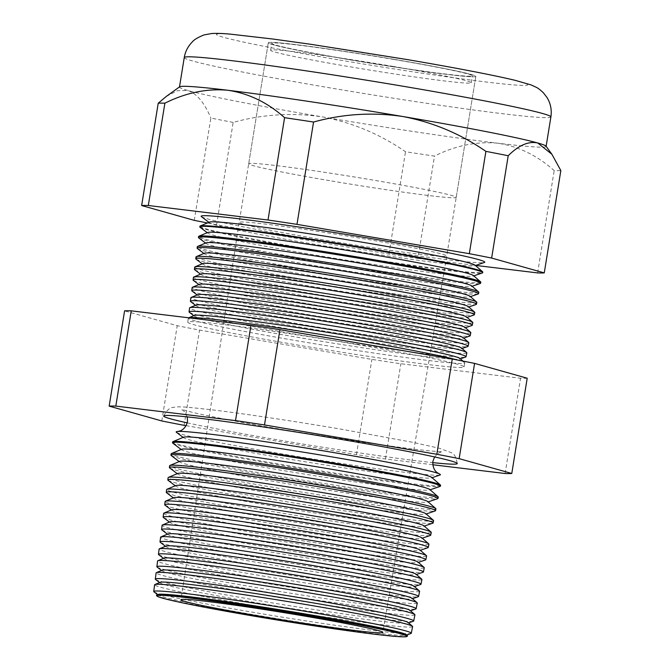 <?xml version="1.0" encoding="UTF-8"?>
<svg xmlns="http://www.w3.org/2000/svg" width="670" height="670" viewBox="0 0 670 670"><rect width="100%" height="100%" fill="white"/><g stroke="black" fill="none" stroke-linecap="round" stroke-linejoin="round"><path stroke-width="0.5" stroke-dasharray="3.35 2.51" d="M394.044 59.479A101.614 3.702 9.2 0 1 472.358 75.827A101.614 3.702 9.2 0 1 350.058 59.689A101.614 3.702 9.2 0 1 271.744 43.341A101.614 3.702 9.2 0 1 394.044 59.479M392.922 66.389A101.614 3.702 9.2 0 1 471.236 82.745A101.614 3.702 9.2 0 1 348.936 66.598A101.614 3.702 9.2 0 1 270.63 50.25A101.614 3.702 9.2 0 1 392.922 66.389M329.707 180.674A105.115 3.836 9.2 0 1 248.696 163.756A105.115 3.836 9.2 0 1 375.208 180.448A105.115 3.836 9.2 0 1 456.22 197.365A105.115 3.836 9.2 0 1 329.707 180.674M349.296 59.689A105.115 3.836 9.2 0 1 268.285 42.779A105.115 3.836 9.2 0 1 394.806 59.471A105.115 3.836 9.2 0 1 475.817 76.388A105.115 3.836 9.2 0 1 349.296 59.689A105.115 3.836 -170.8 0 0 475.817 76.388A105.115 3.836 -170.8 0 0 394.806 59.471A105.115 3.836 -170.8 0 0 268.285 42.779A105.115 3.836 -170.8 0 0 349.296 59.689M176.419 432.309A133.841 4.883 -170.8 0 0 279.315 453.464A133.841 4.883 -170.8 0 0 440.031 475.005M187.24 422.854A148.698 5.419 -170.8 0 0 278.284 439.956A148.698 5.419 -170.8 0 0 432.753 462.618M158.162 594.441A125.843 4.59 -170.8 0 0 158.145 595.027A125.843 4.59 -170.8 0 0 254.893 614.918A125.843 4.59 -170.8 0 0 406.003 635.177A125.843 4.59 -170.8 0 0 406.179 634.616M407.419 636.123A127.191 4.64 9.2 0 1 254.466 615.755A127.191 4.64 9.2 0 1 156.512 595.479M154 591.886A130.449 4.757 -170.8 0 0 254.282 612.506A130.449 4.757 -170.8 0 0 410.936 633.502M160.122 582.339A125.843 4.59 -170.8 0 0 160.105 582.933A125.843 4.59 -170.8 0 0 256.853 602.824A125.843 4.59 -170.8 0 0 407.963 623.075A125.843 4.59 -170.8 0 0 408.139 622.514M412.611 626.576A130.684 4.765 9.2 0 1 255.32 605.814A130.684 4.765 9.2 0 1 154.594 584.793M155.566 579.491A130.885 4.774 -170.8 0 0 256.183 600.186A130.885 4.774 -170.8 0 0 413.365 621.249M162.081 570.245A125.843 4.59 -170.8 0 0 162.065 570.832A125.843 4.59 -170.8 0 0 258.813 590.722A125.843 4.59 -170.8 0 0 409.923 610.981A125.843 4.59 -170.8 0 0 410.099 610.412M414.939 614.809A131.102 4.782 9.2 0 1 257.146 593.972A131.102 4.782 9.2 0 1 156.102 572.884M157.132 567.096A131.32 4.79 -170.8 0 0 258.092 587.858A131.32 4.79 -170.8 0 0 415.785 608.988M164.041 558.144A125.843 4.59 -170.8 0 0 164.024 558.738A125.843 4.59 -170.8 0 0 260.772 578.629A125.843 4.59 -170.8 0 0 411.882 598.88A125.843 4.59 -170.8 0 0 412.058 598.318M417.268 603.034A131.529 4.799 9.2 0 1 258.972 582.138A131.529 4.799 9.2 0 1 157.601 560.974M158.698 554.701A131.755 4.807 -170.8 0 0 259.993 575.53A131.755 4.807 -170.8 0 0 418.214 596.736M165.993 546.05A125.843 4.59 -170.8 0 0 165.984 546.636A125.843 4.59 -170.8 0 0 262.732 566.527A125.843 4.59 -170.8 0 0 413.842 586.786A125.843 4.59 -170.8 0 0 414.018 586.216M419.604 591.267A131.948 4.816 9.2 0 1 260.798 570.296A131.948 4.816 9.2 0 1 159.108 549.073M160.264 542.306A132.199 4.824 -170.8 0 0 261.895 563.202A132.199 4.824 -170.8 0 0 420.643 584.483M167.952 533.948A125.843 4.59 -170.8 0 0 167.944 534.543A125.843 4.59 -170.8 0 0 264.684 554.433A125.843 4.59 -170.8 0 0 415.802 574.684A125.843 4.59 -170.8 0 0 415.978 574.123M421.933 579.491A132.367 4.824 9.2 0 1 262.623 558.462A132.367 4.824 9.2 0 1 160.616 537.164M161.83 529.911A132.635 4.841 -170.8 0 0 263.796 550.874A132.635 4.841 -170.8 0 0 423.063 572.222M169.912 521.855A125.843 4.59 -170.8 0 0 169.904 522.441A125.843 4.59 -170.8 0 0 266.643 542.332A125.843 4.59 -170.8 0 0 417.762 562.591A125.843 4.59 -170.8 0 0 417.938 562.021M424.261 567.716A132.786 4.841 9.2 0 1 264.449 546.62A132.786 4.841 9.2 0 1 162.115 525.255M163.396 517.516A133.07 4.849 -170.8 0 0 265.697 538.554A133.07 4.849 -170.8 0 0 425.492 559.969M171.872 509.753A125.843 4.59 -170.8 0 0 171.863 510.347A125.843 4.59 -170.8 0 0 268.603 530.238A125.843 4.59 -170.8 0 0 419.722 550.489A125.843 4.59 -170.8 0 0 419.897 549.928M426.597 555.949A133.204 4.857 9.2 0 1 266.275 534.777A133.204 4.857 9.2 0 1 163.622 513.354M164.962 505.121A133.506 4.866 -170.8 0 0 267.598 526.226A133.506 4.866 -170.8 0 0 427.921 547.708M173.832 497.659A125.843 4.59 -170.8 0 0 173.823 498.245A125.843 4.59 -170.8 0 0 270.563 518.136A125.843 4.59 -170.8 0 0 421.681 538.395A125.843 4.59 -170.8 0 0 421.857 537.826M428.926 544.174A133.623 4.874 9.2 0 1 268.109 522.943A133.623 4.874 9.2 0 1 165.121 501.445M166.529 492.726A133.941 4.883 -170.8 0 0 269.499 513.898A133.941 4.883 -170.8 0 0 430.341 535.456M175.791 485.557A125.843 4.59 -170.8 0 0 175.783 486.152A125.843 4.59 -170.8 0 0 272.522 506.043A125.843 4.59 -170.8 0 0 423.641 526.293A125.843 4.59 -170.8 0 0 423.817 525.732M431.254 532.399A134.042 4.891 9.2 0 1 269.935 511.101A134.042 4.891 9.2 0 1 166.629 489.536M168.095 480.331A134.377 4.899 -170.8 0 0 271.4 501.57A134.377 4.899 -170.8 0 0 432.77 523.203M177.751 473.464A125.843 4.59 -170.8 0 0 177.743 474.05A125.843 4.59 -170.8 0 0 274.482 493.941A125.843 4.59 -170.8 0 0 425.601 514.192A125.843 4.59 -170.8 0 0 425.777 513.63M433.591 520.632A134.461 4.899 9.2 0 1 271.76 499.267A134.461 4.899 9.2 0 1 168.128 477.635M169.661 467.936A134.812 4.916 -170.8 0 0 273.301 489.242A134.812 4.916 -170.8 0 0 435.199 510.942M179.711 461.362A125.843 4.59 -170.8 0 0 179.702 461.957A125.843 4.59 -170.8 0 0 276.442 481.847A125.843 4.59 -170.8 0 0 427.56 502.098A125.843 4.59 -170.8 0 0 427.736 501.537M435.919 508.857A134.879 4.916 9.2 0 1 273.586 487.425A134.879 4.916 9.2 0 1 169.636 465.725M171.227 455.541A135.248 4.933 -170.8 0 0 275.211 476.923A135.248 4.933 -170.8 0 0 437.619 498.689M181.671 449.269A125.843 4.59 -170.8 0 0 181.662 449.855A125.843 4.59 -170.8 0 0 278.402 469.745A125.843 4.59 -170.8 0 0 429.52 489.996A125.843 4.59 -170.8 0 0 429.696 489.435M438.255 497.081A135.298 4.933 9.2 0 1 275.412 475.583A135.298 4.933 9.2 0 1 171.135 453.816M172.801 443.146A135.683 4.95 -170.8 0 0 277.112 464.595A135.683 4.95 -170.8 0 0 440.048 486.428M183.63 437.167A125.843 4.59 -170.8 0 0 183.622 437.761A125.843 4.59 -170.8 0 0 280.361 457.652A125.843 4.59 -170.8 0 0 431.48 477.903A125.843 4.59 -170.8 0 0 431.656 477.342M440.584 485.315A135.717 4.95 9.2 0 1 277.238 463.749A135.717 4.95 9.2 0 1 172.642 441.915M194.359 315.436A134.729 4.916 -170.8 0 0 194.35 316.064A134.729 4.916 -170.8 0 0 297.924 337.362A134.729 4.916 -170.8 0 0 459.712 359.045A134.729 4.916 -170.8 0 0 459.896 358.442M457.275 359.974A140.072 5.109 9.2 0 1 464.637 362.579A140.072 5.109 9.2 0 1 464.821 362.922A140.072 5.109 9.2 0 1 296.232 340.661A140.072 5.109 9.2 0 1 188.278 318.133A140.072 5.109 9.2 0 1 188.563 317.865A140.072 5.109 9.2 0 1 188.739 317.806L188.563 317.865M189.334 312.27A140.29 5.117 -170.8 0 0 297.195 334.447A140.29 5.117 -170.8 0 0 465.658 357.026M196.042 305.068A134.729 4.916 -170.8 0 0 196.025 305.696A134.729 4.916 -170.8 0 0 299.599 326.993A134.729 4.916 -170.8 0 0 461.387 348.676A134.729 4.916 -170.8 0 0 461.58 348.073M466.822 352.83A140.432 5.117 9.2 0 1 297.798 330.519A140.432 5.117 9.2 0 1 189.568 307.924M190.682 301.651A140.667 5.134 -170.8 0 0 298.82 323.886A140.667 5.134 -170.8 0 0 467.744 346.524M197.717 294.7A134.729 4.916 -170.8 0 0 197.709 295.328A134.729 4.916 -170.8 0 0 301.282 316.625A134.729 4.916 -170.8 0 0 463.07 338.308A134.729 4.916 -170.8 0 0 463.255 337.705M468.816 342.739A140.792 5.134 9.2 0 1 299.364 320.369A140.792 5.134 9.2 0 1 190.858 297.715M192.022 291.023A141.043 5.142 -170.8 0 0 300.453 313.317A141.043 5.142 -170.8 0 0 469.821 336.022M199.4 284.331A134.729 4.916 -170.8 0 0 199.384 284.959A134.729 4.916 -170.8 0 0 302.966 306.257A134.729 4.916 -170.8 0 0 464.754 327.94A134.729 4.916 -170.8 0 0 464.938 327.337M470.817 332.647A141.152 5.151 9.2 0 1 300.93 310.218A141.152 5.151 9.2 0 1 192.148 287.514M193.362 280.403A141.412 5.159 -170.8 0 0 302.086 302.756A141.412 5.159 -170.8 0 0 471.898 325.511M201.075 273.955A134.729 4.916 -170.8 0 0 201.067 274.591A134.729 4.916 -170.8 0 0 304.641 295.889A134.729 4.916 -170.8 0 0 466.429 317.572A134.729 4.916 -170.8 0 0 466.613 316.969M472.811 322.555A141.512 5.159 9.2 0 1 302.497 300.068A141.512 5.159 9.2 0 1 193.437 277.305M194.71 269.776A141.789 5.167 -170.8 0 0 303.711 292.187A141.789 5.167 -170.8 0 0 473.983 315.009M202.759 263.586A134.729 4.916 -170.8 0 0 202.742 264.215A134.729 4.916 -170.8 0 0 306.324 285.512A134.729 4.916 -170.8 0 0 468.112 307.195A134.729 4.916 -170.8 0 0 468.296 306.592M474.812 312.463A141.873 5.176 9.2 0 1 304.063 289.926A141.873 5.176 9.2 0 1 194.719 267.104M196.05 259.148A142.166 5.184 -170.8 0 0 305.344 281.626A142.166 5.184 -170.8 0 0 476.06 304.507M204.434 253.218A134.729 4.916 -170.8 0 0 204.425 253.846A134.729 4.916 -170.8 0 0 307.999 275.144A134.729 4.916 -170.8 0 0 469.787 296.827A134.729 4.916 -170.8 0 0 469.971 296.224M476.814 302.379A142.233 5.184 9.2 0 1 305.629 279.775A142.233 5.184 9.2 0 1 196.008 256.895M197.39 248.528A142.534 5.201 -170.8 0 0 306.977 271.057A142.534 5.201 -170.8 0 0 478.137 293.996M206.117 242.85A134.729 4.916 -170.8 0 0 206.1 243.478A134.729 4.916 -170.8 0 0 309.682 264.776A134.729 4.916 -170.8 0 0 471.471 286.459A134.729 4.916 -170.8 0 0 471.655 285.856M478.807 292.288A142.584 5.201 9.2 0 1 307.195 269.625A142.584 5.201 9.2 0 1 197.298 246.694M198.739 237.9A142.911 5.209 -170.8 0 0 308.602 260.496A142.911 5.209 -170.8 0 0 480.222 283.494M207.8 232.482A134.729 4.916 -170.8 0 0 207.784 233.11A134.729 4.916 -170.8 0 0 311.357 254.407A134.729 4.916 -170.8 0 0 473.146 276.09A134.729 4.916 -170.8 0 0 473.33 275.487M480.809 282.196A142.945 5.209 9.2 0 1 308.761 259.483A142.945 5.209 9.2 0 1 198.588 236.485M200.079 227.281A143.288 5.226 -170.8 0 0 310.235 249.927A143.288 5.226 -170.8 0 0 482.3 272.983M209.476 222.113A134.729 4.916 -170.8 0 0 209.459 222.742A134.729 4.916 -170.8 0 0 313.041 244.039A134.729 4.916 -170.8 0 0 474.829 265.722A134.729 4.916 -170.8 0 0 475.013 265.119M199.878 226.276A143.305 5.226 -170.8 0 0 310.327 249.332A143.305 5.226 -170.8 0 0 482.802 272.104M201.419 216.653A143.656 5.243 -170.8 0 0 311.868 239.358A143.656 5.243 -170.8 0 0 484.377 262.481M356.18 344.397A139.93 5.1 -170.8 0 0 187.767 322.178A139.93 5.1 -170.8 0 0 295.612 344.69A139.93 5.1 -170.8 0 0 464.025 366.917A139.93 5.1 -170.8 0 0 356.18 344.397M179.635 86.824A185.707 6.775 -170.8 0 0 179.476 87.05A185.707 6.775 -170.8 0 0 187.801 90.475A185.707 6.775 -170.8 0 0 322.597 116.932C352.504 122.618 380.133 134.226 405.509 151.747A206.134 7.521 -170.8 0 0 434.478 156.093C455.516 145.574 476.554 141.27 497.592 143.187C518.22 146.244 537.08 155.381 554.182 170.59A206.134 7.521 -170.8 0 0 560.84 170.557M537.616 272.916L554.182 170.59M207.424 222.968A206.134 7.521 -170.8 0 0 216.594 224.743L388.935 254.064A206.134 7.521 -170.8 0 0 417.904 258.411L434.478 156.093M417.904 258.411L475.717 265.421M388.935 254.064L405.509 151.747M216.594 224.743L233.168 122.417C262.682 114.243 292.488 112.418 322.597 116.932A185.707 6.775 -170.8 0 0 497.592 143.187A185.707 6.775 -170.8 0 0 546.109 146.429A185.707 6.775 -170.8 0 0 546.033 146.169M194.275 220.363L210.849 118.037A206.134 7.521 -170.8 0 0 233.168 122.417M166.319 96.413L177.307 90.71L187.801 90.475C196.821 93.591 204.501 102.778 210.849 118.037M186.084 425.668L356.448 454.654A206.134 7.521 -170.8 0 0 385.418 459L432.812 464.745M527.206 378.215A206.134 7.521 9.2 0 1 520.556 378.248L400.844 363.743A206.134 7.521 9.2 0 1 371.875 359.396L199.534 330.076A206.134 7.521 9.2 0 1 177.215 325.695L124.587 310.872M161.788 420.953L177.215 325.695M184.108 425.333L199.534 330.076M356.448 454.654L371.875 359.396M385.418 459L400.844 363.743M505.121 473.506L520.556 378.248M184.258 57.545A185.707 6.775 -170.8 0 0 327.379 87.427A185.707 6.775 -170.8 0 0 550.891 116.923M337.923 59.747A157.676 5.754 9.2 0 1 220.187 33.743A157.676 5.754 9.2 0 1 406.179 59.421A157.676 5.754 9.2 0 1 523.915 85.425A157.676 5.754 9.2 0 1 337.923 59.747M320.21 239.324A105.115 3.836 -170.8 0 0 446.722 256.024A105.115 3.836 -170.8 0 0 446.722 256.015A105.115 3.836 -170.8 0 0 365.711 239.106A105.115 3.836 -170.8 0 0 239.19 222.406L239.19 222.406A105.115 3.836 -170.8 0 0 320.21 239.324M471.236 82.745L472.358 75.827M248.696 163.756L268.285 42.779L239.19 222.406L180.95 599.725M456.22 197.365L475.817 76.388L446.722 256.015L382.888 632.438M270.63 50.25L271.744 43.341M163.689 415.995C166.595 410.434 169.753 407.578 173.17 407.41C179.82 406.162 186.545 407.059 211.871 409.822C243.821 413.65 295.277 421.363 341.8 429.294L412.435 442.259L439.428 448.289L451.597 452.811C454.31 453.816 456.195 457.392 457.258 463.548M187.315 416.891L184.401 411.522L181.52 409.362L192.826 412.435C212.164 416.924 242.121 422.636 282.69 429.579L367.034 442.904L412.477 449.009C430.257 451.036 440.24 451.907 442.435 451.622L438.942 452.794L434.562 456.94M158.145 595.027L157.651 594.65M160.105 582.933L159.611 582.557M162.065 570.832L161.57 570.455M164.024 558.738L163.53 558.361M165.984 546.636L165.49 546.259M167.944 534.543L167.45 534.166M169.904 522.441L169.41 522.064M171.863 510.347L171.369 509.97M173.823 498.245L173.329 497.869M175.783 486.152L175.289 485.775M177.743 474.05L177.249 473.673M179.702 461.957L179.208 461.58M181.662 449.855L181.16 449.478M183.622 437.761L183.119 437.384M194.35 316.064L193.814 315.662M196.025 305.696L195.498 305.294M197.709 295.328L197.173 294.926M199.384 284.959L198.856 284.557M201.067 274.591L200.531 274.189M202.742 264.215L202.214 263.812M204.425 253.846L203.889 253.444M206.1 243.478L205.573 243.076M207.784 233.11L207.256 232.708M209.459 222.742L208.931 222.34M187.767 322.178L188.278 318.133M464.025 366.917L464.821 362.922M474.829 265.722L475.457 265.504M473.146 276.09L473.782 275.873M471.471 286.459L472.099 286.249M469.787 296.827L470.415 296.617M468.112 307.195L468.74 306.986M466.429 317.572L467.057 317.354M464.754 327.94L465.382 327.722M463.07 338.308L463.699 338.09M461.387 348.676L462.024 348.459M459.712 359.045L460.34 358.835M462.903 361.071L464.637 362.579M431.48 477.903L432.066 477.702M429.52 489.996L430.106 489.804M427.56 502.098L428.147 501.897M425.601 514.192L426.187 513.999M423.641 526.293L424.227 526.092M421.681 538.395L422.267 538.194M419.722 550.489L420.316 550.288M417.762 562.591L418.356 562.39M415.802 574.684L416.397 574.483M413.842 586.786L414.437 586.585M411.882 598.88L412.477 598.679M409.923 610.981L410.517 610.78M407.963 623.075L408.558 622.874M406.003 635.177L406.598 634.976"/><path stroke-width="1" d="M432.066 477.702L440.031 475.005A133.841 4.883 -170.8 0 0 438.808 473.673A133.841 4.883 -170.8 0 0 337.245 453.188A133.841 4.883 -170.8 0 0 178.002 431.43A133.841 4.883 -170.8 0 0 176.419 432.309L183.119 437.384M432.753 462.618A148.698 5.419 -170.8 0 0 457.258 463.548A148.698 5.419 -170.8 0 0 342.655 439.646A148.698 5.419 -170.8 0 0 163.689 415.995A148.698 5.419 -170.8 0 0 187.24 422.854M407.377 635.654L406.179 634.616A125.843 4.59 -170.8 0 0 309.364 614.658A125.843 4.59 -170.8 0 0 158.162 594.441L156.696 595.052A127.191 4.64 9.2 0 1 309.523 615.487A127.191 4.64 9.2 0 1 407.377 635.654A127.191 4.64 9.2 0 1 407.419 636.123L406.849 636.5A126.689 4.623 -170.8 0 0 309.339 615.948A126.689 4.623 -170.8 0 0 156.931 596.024A126.689 4.623 -170.8 0 0 254.5 616.216A126.689 4.623 -170.8 0 0 406.849 636.5M156.931 596.024L156.512 595.479A127.191 4.64 9.2 0 1 156.696 595.052M406.598 634.976L410.936 633.502A130.449 4.757 -170.8 0 0 411.288 633.234A130.449 4.757 -170.8 0 0 310.754 612.238A130.449 4.757 -170.8 0 0 153.748 591.526A130.449 4.757 -170.8 0 0 154 591.886L157.651 594.65M412.435 626.266L408.139 622.514A125.843 4.59 -170.8 0 0 311.324 602.565A125.843 4.59 -170.8 0 0 160.122 582.339L154.862 584.55A130.684 4.765 9.2 0 1 311.885 605.546A130.684 4.765 9.2 0 1 412.435 626.266A130.684 4.765 9.2 0 1 412.611 626.576L411.288 633.234M153.748 591.526L154.594 584.793A130.684 4.765 9.2 0 1 154.862 584.55M408.558 622.874L413.365 621.249A130.885 4.774 -170.8 0 0 413.717 620.981A130.885 4.774 -170.8 0 0 312.84 599.91A130.885 4.774 -170.8 0 0 155.314 579.123A130.885 4.774 -170.8 0 0 155.566 579.491L159.611 582.557M414.764 614.49L410.099 610.412A125.843 4.59 -170.8 0 0 313.284 590.463A125.843 4.59 -170.8 0 0 162.081 570.245L156.37 572.641A131.102 4.782 9.2 0 1 313.895 593.704A131.102 4.782 9.2 0 1 414.764 614.49A131.102 4.782 9.2 0 1 414.939 614.809L413.717 620.981M155.314 579.123L156.102 572.884A131.102 4.782 9.2 0 1 156.37 572.641M410.517 610.78L415.785 608.988A131.32 4.79 -170.8 0 0 416.145 608.72A131.32 4.79 -170.8 0 0 314.934 587.582A131.32 4.79 -170.8 0 0 156.881 566.728A131.32 4.79 -170.8 0 0 157.132 567.096L161.57 570.455M417.092 602.715L412.058 598.318A125.843 4.59 -170.8 0 0 315.243 578.369A125.843 4.59 -170.8 0 0 164.041 558.144L157.869 560.731A131.529 4.799 9.2 0 1 315.905 581.861A131.529 4.799 9.2 0 1 417.092 602.715A131.529 4.799 9.2 0 1 417.268 603.034L416.145 608.72M156.881 566.728L157.601 560.974A131.529 4.799 9.2 0 1 157.869 560.731M412.477 598.679L418.214 596.736A131.755 4.807 -170.8 0 0 418.574 596.468A131.755 4.807 -170.8 0 0 317.027 575.254A131.755 4.807 -170.8 0 0 158.447 554.333A131.755 4.807 -170.8 0 0 158.698 554.701L163.53 558.361M419.428 590.94L414.018 586.216A125.843 4.59 -170.8 0 0 317.203 566.267A125.843 4.59 -170.8 0 0 165.993 546.05L159.376 548.822A131.948 4.816 9.2 0 1 317.915 570.028A131.948 4.816 9.2 0 1 419.428 590.94A131.948 4.816 9.2 0 1 419.604 591.267L418.574 596.468M158.447 554.333L159.108 549.073A131.948 4.816 9.2 0 1 159.376 548.822M414.437 586.585L420.643 584.483A132.199 4.824 -170.8 0 0 420.995 584.207A132.199 4.824 -170.8 0 0 319.113 562.934A132.199 4.824 -170.8 0 0 160.013 541.938A132.199 4.824 -170.8 0 0 160.264 542.306L165.49 546.259M421.757 579.173L415.978 574.123A125.843 4.59 -170.8 0 0 319.163 554.174A125.843 4.59 -170.8 0 0 167.952 533.948L160.884 536.913A132.367 4.824 9.2 0 1 319.925 558.185A132.367 4.824 9.2 0 1 421.757 579.173A132.367 4.824 9.2 0 1 421.933 579.491L420.995 584.207M160.013 541.938L160.616 537.164A132.367 4.824 9.2 0 1 160.884 536.913M416.397 574.483L423.063 572.222A132.635 4.841 -170.8 0 0 423.423 571.954A132.635 4.841 -170.8 0 0 321.206 550.606A132.635 4.841 -170.8 0 0 161.57 529.543A132.635 4.841 -170.8 0 0 161.83 529.911L167.45 534.166M424.085 567.398L417.938 562.021A125.843 4.59 -170.8 0 0 321.123 542.072A125.843 4.59 -170.8 0 0 169.912 521.855L162.383 525.012A132.786 4.841 9.2 0 1 321.927 546.343A132.786 4.841 9.2 0 1 424.085 567.398A132.786 4.841 9.2 0 1 424.261 567.716L423.423 571.954M161.57 529.543L162.115 525.255A132.786 4.841 9.2 0 1 162.383 525.012M418.356 562.39L425.492 559.969A133.07 4.849 -170.8 0 0 425.852 559.693A133.07 4.849 -170.8 0 0 323.3 538.278A133.07 4.849 -170.8 0 0 163.137 517.148A133.07 4.849 -170.8 0 0 163.396 517.516L169.41 522.064M426.422 555.623L419.897 549.928A125.843 4.59 -170.8 0 0 323.082 529.978A125.843 4.59 -170.8 0 0 171.872 509.753L163.89 513.103A133.204 4.857 9.2 0 1 323.937 534.501A133.204 4.857 9.2 0 1 426.422 555.623A133.204 4.857 9.2 0 1 426.597 555.949L425.852 559.693M163.137 517.148L163.622 513.354A133.204 4.857 9.2 0 1 163.89 513.103M420.316 550.288L427.921 547.708A133.506 4.866 -170.8 0 0 428.281 547.44A133.506 4.866 -170.8 0 0 325.385 525.95A133.506 4.866 -170.8 0 0 164.703 504.744A133.506 4.866 -170.8 0 0 164.962 505.121L171.369 509.97M428.75 543.847L421.857 537.826A125.843 4.59 -170.8 0 0 325.042 517.877A125.843 4.59 -170.8 0 0 173.832 497.659L165.398 501.194A133.623 4.874 9.2 0 1 325.947 522.667A133.623 4.874 9.2 0 1 428.75 543.847A133.623 4.874 9.2 0 1 428.926 544.174L428.281 547.44M164.703 504.744L165.121 501.445A133.623 4.874 9.2 0 1 165.398 501.194M422.267 538.194L430.341 535.456A133.941 4.883 -170.8 0 0 430.709 535.179A133.941 4.883 -170.8 0 0 327.479 513.622A133.941 4.883 -170.8 0 0 166.269 492.35A133.941 4.883 -170.8 0 0 166.529 492.726L173.329 497.869M431.078 532.072L423.817 525.732A125.843 4.59 -170.8 0 0 327.002 505.783A125.843 4.59 -170.8 0 0 175.791 485.557L166.897 489.284A134.042 4.891 9.2 0 1 327.957 510.825A134.042 4.891 9.2 0 1 431.078 532.072A134.042 4.891 9.2 0 1 431.254 532.399L430.709 535.179M166.269 492.35L166.629 489.536A134.042 4.891 9.2 0 1 166.897 489.284M424.227 526.092L432.77 523.203A134.377 4.899 -170.8 0 0 433.138 522.927A134.377 4.899 -170.8 0 0 329.573 501.294A134.377 4.899 -170.8 0 0 167.835 479.955A134.377 4.899 -170.8 0 0 168.095 480.331L175.289 485.775M433.406 520.305L425.777 513.63A125.843 4.59 -170.8 0 0 328.962 493.681A125.843 4.59 -170.8 0 0 177.751 473.464L168.405 477.383A134.461 4.899 9.2 0 1 329.967 498.982A134.461 4.899 9.2 0 1 433.406 520.305A134.461 4.899 9.2 0 1 433.591 520.632L433.138 522.927M167.835 479.955L168.128 477.635A134.461 4.899 9.2 0 1 168.405 477.383M426.187 513.999L435.199 510.942A134.812 4.916 -170.8 0 0 435.559 510.666A134.812 4.916 -170.8 0 0 331.658 488.966A134.812 4.916 -170.8 0 0 169.401 467.56A134.812 4.916 -170.8 0 0 169.661 467.936L177.249 473.673M435.743 508.53L427.736 501.537A125.843 4.59 -170.8 0 0 330.921 481.588A125.843 4.59 -170.8 0 0 179.711 461.362L169.912 465.474A134.879 4.916 9.2 0 1 331.968 487.149A134.879 4.916 9.2 0 1 435.743 508.53A134.879 4.916 9.2 0 1 435.919 508.857L435.559 510.666M169.401 467.56L169.636 465.725A134.879 4.916 9.2 0 1 169.912 465.474M428.147 501.897L437.619 498.689A135.248 4.933 -170.8 0 0 437.987 498.413A135.248 4.933 -170.8 0 0 333.752 476.638A135.248 4.933 -170.8 0 0 170.967 455.165A135.248 4.933 -170.8 0 0 171.227 455.541L179.208 461.58M438.071 496.755L429.696 489.435A125.843 4.59 -170.8 0 0 332.881 469.486A125.843 4.59 -170.8 0 0 181.671 449.269L171.411 453.565A135.298 4.933 9.2 0 1 333.978 475.306A135.298 4.933 9.2 0 1 438.071 496.755A135.298 4.933 9.2 0 1 438.255 497.081L437.987 498.413M170.967 455.165L171.135 453.816A135.298 4.933 9.2 0 1 171.411 453.565M430.106 489.804L440.048 486.428A135.683 4.95 -170.8 0 0 440.416 486.152A135.683 4.95 -170.8 0 0 335.846 464.31A135.683 4.95 -170.8 0 0 172.533 442.769A135.683 4.95 -170.8 0 0 172.801 443.146L181.16 449.478M440.399 484.98L431.656 477.342A125.843 4.59 -170.8 0 0 334.833 457.392A125.843 4.59 -170.8 0 0 183.63 437.167L172.919 441.656A135.717 4.95 9.2 0 1 335.988 463.464A135.717 4.95 9.2 0 1 440.399 484.98A135.717 4.95 9.2 0 1 440.584 485.315L440.416 486.152M172.533 442.769L172.642 441.915A135.717 4.95 9.2 0 1 172.919 441.656M462.903 361.071L459.896 358.442A134.729 4.916 -170.8 0 0 356.247 337.085A134.729 4.916 -170.8 0 0 194.359 315.436L188.722 317.798A140.072 5.109 9.2 0 1 356.867 340.377A140.072 5.109 9.2 0 1 457.275 359.974M460.34 358.835L465.658 357.026A140.29 5.117 -170.8 0 0 466.044 356.741A140.29 5.117 -170.8 0 0 357.922 334.163A140.29 5.117 -170.8 0 0 189.066 311.877A140.29 5.117 -170.8 0 0 189.334 312.27L193.814 315.662M466.63 352.487L461.58 348.073A134.729 4.916 -170.8 0 0 357.922 326.717A134.729 4.916 -170.8 0 0 196.042 305.068L189.853 307.664A140.432 5.117 9.2 0 1 358.592 330.226A140.432 5.117 9.2 0 1 466.63 352.487A140.432 5.117 9.2 0 1 466.822 352.83L466.044 356.741M189.066 311.877L189.568 307.924A140.432 5.117 9.2 0 1 189.853 307.664M462.024 348.459L467.744 346.524A140.667 5.134 -170.8 0 0 468.121 346.239A140.667 5.134 -170.8 0 0 359.715 323.593A140.667 5.134 -170.8 0 0 190.406 301.257A140.667 5.134 -170.8 0 0 190.682 301.651L195.498 305.294M468.631 342.395L463.255 337.705A134.729 4.916 -170.8 0 0 359.606 316.341A134.729 4.916 -170.8 0 0 197.717 294.7L191.143 297.455A140.792 5.134 9.2 0 1 360.309 320.076A140.792 5.134 9.2 0 1 468.631 342.395A140.792 5.134 9.2 0 1 468.816 342.739L468.121 346.239M190.406 301.257L190.858 297.715A140.792 5.134 9.2 0 1 191.143 297.455M463.699 338.09L469.821 336.022A141.043 5.142 -170.8 0 0 470.206 335.729A141.043 5.142 -170.8 0 0 361.507 313.024A141.043 5.142 -170.8 0 0 191.754 290.629A141.043 5.142 -170.8 0 0 192.022 291.023L197.173 294.926M470.625 332.303L464.938 327.337A134.729 4.916 -170.8 0 0 361.281 305.972A134.729 4.916 -170.8 0 0 199.4 284.331L192.432 287.246A141.152 5.151 9.2 0 1 362.034 309.925A141.152 5.151 9.2 0 1 470.625 332.303A141.152 5.151 9.2 0 1 470.817 332.647L470.206 335.729M191.754 290.629L192.148 287.514A141.152 5.151 9.2 0 1 192.432 287.246M465.382 327.722L471.898 325.511A141.412 5.159 -170.8 0 0 472.283 325.226A141.412 5.159 -170.8 0 0 363.299 302.463A141.412 5.159 -170.8 0 0 193.094 280.001A141.412 5.159 -170.8 0 0 193.362 280.403L198.856 284.557M472.626 322.211L466.613 316.969A134.729 4.916 -170.8 0 0 362.964 295.604A134.729 4.916 -170.8 0 0 201.075 273.955L193.722 277.045A141.512 5.159 9.2 0 1 363.751 299.775A141.512 5.159 9.2 0 1 472.626 322.211A141.512 5.159 9.2 0 1 472.811 322.555L472.283 325.226M193.094 280.001L193.437 277.305A141.512 5.159 9.2 0 1 193.722 277.045M467.057 317.354L473.983 315.009A141.789 5.167 -170.8 0 0 474.368 314.716A141.789 5.167 -170.8 0 0 365.091 291.894A141.789 5.167 -170.8 0 0 194.434 269.382A141.789 5.167 -170.8 0 0 194.71 269.776L200.531 274.189M474.62 312.12L468.296 306.592A134.729 4.916 -170.8 0 0 364.639 285.236A134.729 4.916 -170.8 0 0 202.759 263.586L195.012 266.836A141.873 5.176 9.2 0 1 365.477 289.633A141.873 5.176 9.2 0 1 474.62 312.12A141.873 5.176 9.2 0 1 474.812 312.463L474.368 314.716M194.434 269.382L194.719 267.104A141.873 5.176 9.2 0 1 195.012 266.836M468.74 306.986L476.06 304.507A142.166 5.184 -170.8 0 0 476.445 304.214A142.166 5.184 -170.8 0 0 366.884 281.325A142.166 5.184 -170.8 0 0 195.774 258.754A142.166 5.184 -170.8 0 0 196.05 259.148L202.214 263.812M476.621 302.028L469.971 296.224A134.729 4.916 -170.8 0 0 366.322 274.868A134.729 4.916 -170.8 0 0 204.434 253.218L196.302 256.627A142.233 5.184 9.2 0 1 367.194 279.482A142.233 5.184 9.2 0 1 476.621 302.028A142.233 5.184 9.2 0 1 476.814 302.379L476.445 304.214M195.774 258.754L196.008 256.895A142.233 5.184 9.2 0 1 196.302 256.627M470.415 296.617L478.137 293.996A142.534 5.201 -170.8 0 0 478.531 293.703A142.534 5.201 -170.8 0 0 368.676 270.764A142.534 5.201 -170.8 0 0 197.122 248.126A142.534 5.201 -170.8 0 0 197.39 248.528L203.889 253.444M478.615 291.936L471.655 285.856A134.729 4.916 -170.8 0 0 367.998 264.499A134.729 4.916 -170.8 0 0 206.117 242.85L197.591 246.426A142.584 5.201 9.2 0 1 368.919 269.332A142.584 5.201 9.2 0 1 478.615 291.936A142.584 5.201 9.2 0 1 478.807 292.288L478.531 293.703M197.122 248.126L197.298 246.694A142.584 5.201 9.2 0 1 197.591 246.426M472.099 286.249L480.222 283.494A142.911 5.209 -170.8 0 0 480.608 283.201A142.911 5.209 -170.8 0 0 370.468 260.195A142.911 5.209 -170.8 0 0 198.462 237.498A142.911 5.209 -170.8 0 0 198.739 237.9L205.573 243.076M480.616 281.844L473.33 275.487A134.729 4.916 -170.8 0 0 369.681 254.131A134.729 4.916 -170.8 0 0 207.8 232.482L198.881 236.217A142.945 5.209 9.2 0 1 370.636 259.181A142.945 5.209 9.2 0 1 480.616 281.844A142.945 5.209 9.2 0 1 480.809 282.196L480.608 283.201M198.462 237.498L198.588 236.485A142.945 5.209 9.2 0 1 198.881 236.217M473.782 275.873L482.3 272.983A143.288 5.226 -170.8 0 0 482.685 272.69A143.288 5.226 -170.8 0 0 372.26 249.634A143.288 5.226 -170.8 0 0 199.802 226.879A143.288 5.226 -170.8 0 0 200.079 227.281L207.256 232.708M482.685 272.69L482.802 272.104A143.305 5.226 -170.8 0 0 482.609 271.76L475.013 265.119A134.729 4.916 -170.8 0 0 371.356 243.754A134.729 4.916 -170.8 0 0 209.476 222.113L200.171 226.008A143.305 5.226 -170.8 0 0 199.878 226.276L199.802 226.879M482.609 271.76A143.305 5.226 -170.8 0 0 372.361 249.039A143.305 5.226 -170.8 0 0 200.171 226.008M475.457 265.504L484.377 262.481A143.656 5.243 -170.8 0 0 374.053 239.064A143.656 5.243 -170.8 0 0 201.419 216.653L208.931 222.34M259.776 616.191A102.284 3.727 -170.8 0 0 382.888 632.438A102.284 3.727 -170.8 0 0 304.054 615.973A102.284 3.727 -170.8 0 0 180.95 599.725A102.284 3.727 -170.8 0 0 259.776 616.191M475.717 265.421L537.616 272.916A206.134 7.521 -170.8 0 0 544.266 272.883L491.638 258.059A206.134 7.521 -170.8 0 0 469.318 253.679L485.892 151.361C460.524 133.841 432.887 122.233 402.988 116.546A185.707 6.775 -170.8 0 0 227.993 90.282A185.707 6.775 -170.8 0 0 179.635 86.824L166.319 96.413L158.22 103.222L141.646 205.539L194.275 220.363A206.134 7.521 -170.8 0 0 207.424 222.968M469.318 253.679L296.986 224.358A206.134 7.521 -170.8 0 0 268.008 220.011L284.583 117.686C267.698 102.577 248.838 93.44 227.993 90.282C207.198 88.323 186.151 92.619 164.879 103.188A206.134 7.521 -170.8 0 0 158.22 103.222M268.008 220.011L148.305 205.506L164.879 103.188M296.986 224.358L313.552 122.032A206.134 7.521 -170.8 0 0 284.583 117.686M544.266 272.883L560.84 170.557L551.887 154.276L537.792 142.995A185.707 6.775 -170.8 0 0 402.988 116.546C372.88 112.032 343.065 113.858 313.552 122.032M491.638 258.059L508.212 155.742A206.134 7.521 -170.8 0 0 485.892 151.361M551.887 154.276L546.033 146.169A185.707 6.775 -170.8 0 0 537.792 142.995C528.596 140.976 518.731 145.222 508.212 155.742M148.305 205.506A206.134 7.521 -170.8 0 0 141.646 205.539M432.812 464.745L505.121 473.506A206.134 7.521 -170.8 0 0 511.78 473.472L459.151 458.649A206.134 7.521 -170.8 0 0 436.832 454.268L264.491 424.947A206.134 7.521 -170.8 0 0 235.522 420.601L115.818 406.095A206.134 7.521 -170.8 0 0 109.16 406.129L161.788 420.953A206.134 7.521 -170.8 0 0 184.108 425.333L186.084 425.668M109.16 406.129L124.587 310.872A206.134 7.521 9.2 0 1 131.245 310.838L250.948 325.344A206.134 7.521 9.2 0 1 279.926 329.69L452.258 359.011A206.134 7.521 9.2 0 1 474.578 363.391L527.206 378.215L511.78 473.472M115.818 406.095L131.245 310.838M459.151 458.649L474.578 363.391M436.832 454.268L452.258 359.011M264.491 424.947L279.926 329.69M235.522 420.601L250.948 325.344M407.77 87.041A185.707 6.775 -170.8 0 0 184.258 57.545C185.288 51.548 187.91 46.414 192.106 42.143C193.957 39.748 197.943 37.344 204.082 34.915L211.82 33.5C217.18 33.232 223.504 33.458 230.773 34.187L272.983 39.036L310.972 44.321L406.405 59.437C455.466 67.812 491.68 74.772 515.054 80.299L531.009 84.889L536.168 87.259C538.044 88.122 540.481 90.015 543.504 92.937L547.063 97.585C550.631 103.49 551.913 109.939 550.891 116.923A185.707 6.775 -170.8 0 0 407.77 87.041M177.952 431.43L179.954 430.936C180.037 430.944 185.431 429.596 187.491 421.656L187.315 416.891M438.858 473.69L437.116 472.584C437.033 472.568 432.334 469.586 432.887 461.404L434.562 456.94M184.258 57.545L179.493 86.924M550.891 116.923L546.134 146.303"/></g></svg>

